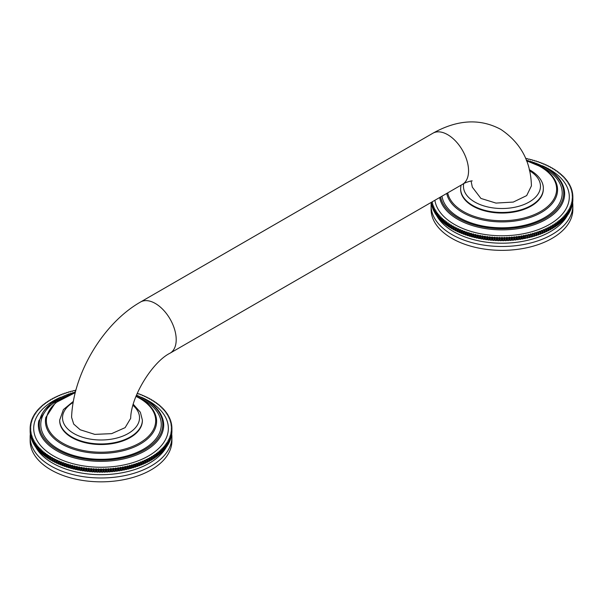 <?xml version="1.0" encoding="UTF-8"?>
<svg xmlns="http://www.w3.org/2000/svg" width="603" height="603" viewBox="0 0 603 603"><rect width="100%" height="100%" fill="white"/><g stroke="black" fill="none" stroke-linecap="round" stroke-linejoin="round"><path stroke-width="0.9" d="M171.908 437.054L171.908 440.914A70.875 40.921 180 0 1 128.153 478.722A70.875 40.921 180 0 1 50.908 469.85A70.875 40.921 0 0 1 30.15 440.914L30.15 437.054A70.875 40.921 0 0 0 50.908 465.991A70.875 40.921 180 0 0 128.153 474.863A70.875 40.921 180 0 0 171.908 437.054A70.875 40.921 180 0 0 171.682 433.791L171.78 430.821A70.875 40.921 0 0 0 171.832 430.21L171.154 429.788L171.885 429.396A70.875 40.921 0 0 0 171.9 428.786L171.9 427.964A70.875 40.921 0 0 0 171.885 427.354L171.154 426.962L171.832 426.54A70.875 40.921 0 0 0 171.78 425.929L171.018 425.552L171.682 425.115A70.875 40.921 0 0 0 171.591 424.504L170.807 424.143L171.44 423.69A70.875 40.921 0 0 0 171.312 423.087L170.513 422.741L171.116 422.273A70.875 40.921 0 0 0 170.951 421.67L170.129 421.339L170.702 420.864A70.875 40.921 0 0 0 170.498 420.268L169.662 419.952L170.204 419.469A70.875 40.921 0 0 0 169.971 418.874L169.111 418.572L169.624 418.083A70.875 40.921 0 0 0 169.353 417.487L168.478 417.208L168.961 416.703A70.875 40.921 0 0 0 168.652 416.123L167.762 415.859L168.214 415.339A70.875 40.921 0 0 0 167.868 414.766L166.963 414.517L167.385 413.997A70.875 40.921 0 0 0 167.008 413.424L166.081 413.198L166.473 412.671A70.875 40.921 0 0 0 166.066 412.105L165.124 411.902L165.486 411.359A70.875 40.921 0 0 0 165.041 410.809L164.091 410.62L164.415 410.07A70.875 40.921 0 0 0 163.941 409.527L162.983 409.354L163.27 408.804A70.875 40.921 0 0 0 162.757 408.269L161.792 408.118L162.049 407.56A70.875 40.921 0 0 0 161.506 407.04L160.534 406.912L160.76 406.347A70.875 40.921 0 0 0 160.179 405.834L159.2 405.721L159.388 405.156A70.875 40.921 0 0 0 158.785 404.658L157.79 404.568L157.948 403.995A70.875 40.921 0 0 0 157.315 403.505L156.32 403.437L156.441 402.864A70.875 40.921 0 0 0 155.778 402.389L154.775 402.337L154.865 401.764A70.875 40.921 0 0 0 154.172 401.296L153.17 401.266L153.222 400.694A70.875 40.921 0 0 0 152.506 400.249L151.504 400.234L151.519 399.653A70.875 40.921 0 0 0 150.773 399.224L149.77 399.239L149.748 398.658A70.875 40.921 0 0 0 148.979 398.244L147.976 398.274L147.923 397.694A70.875 40.921 0 0 0 147.124 397.294L146.13 397.347L146.039 396.766A70.875 40.921 0 0 0 145.217 396.382L144.223 396.457L144.102 395.877A70.875 40.921 0 0 0 143.258 395.515L142.27 395.606L142.112 395.033A70.875 40.921 0 0 0 141.245 394.679L140.265 394.792L140.069 394.226A70.875 40.921 0 0 0 139.187 393.895L138.208 394.023L137.981 393.458A70.875 40.921 0 0 0 137.288 393.216M30.617 435.208L30.467 435.14A70.875 40.921 180 0 1 30.376 434.529L30.376 431.635L31.032 431.205L30.278 430.821A70.875 40.921 0 0 1 30.218 430.21L30.218 433.105A70.875 40.921 180 0 0 30.278 433.715L30.376 433.768A70.875 40.921 0 0 0 30.15 437.054M35.291 446.28A68.516 39.557 0 0 0 35.577 446.831M35.909 447.426A68.516 39.557 0 0 0 52.582 463.096A68.516 39.557 180 0 0 166.149 447.426M166.767 446.28A68.516 39.557 180 0 1 166.473 446.831M171.78 430.821L171.018 431.205L171.682 431.635L171.682 434.529A70.875 40.921 180 0 1 171.591 435.14L171.591 432.245L170.807 432.607L171.44 433.06L171.44 435.954A70.875 40.921 180 0 1 171.312 436.557L171.312 433.663L170.513 434.017L171.116 434.477L171.116 437.371A70.875 40.921 180 0 1 170.951 437.974L170.951 435.08L170.129 435.411L170.702 435.886L170.702 438.78A70.875 40.921 180 0 1 170.498 439.376L170.498 436.482L169.662 436.798L170.204 437.281L170.204 440.175A70.875 40.921 180 0 1 169.971 440.77L169.971 437.876L169.111 438.177L169.624 438.675L169.624 441.562A70.875 40.921 180 0 1 169.353 442.157L169.353 439.263L168.478 439.542L168.961 440.047L168.961 442.941A70.875 40.921 180 0 1 168.652 443.522L168.652 440.635L167.762 440.891L168.214 441.411L168.214 444.305A70.875 40.921 180 0 1 167.868 444.878L167.868 441.984L166.963 442.233L167.385 445.647A70.875 40.921 180 0 1 167.008 446.22L167.008 443.326L166.081 443.552L166.473 446.974A70.875 40.921 180 0 1 166.066 447.539L166.066 444.645L165.124 444.856L165.486 448.285A70.875 40.921 180 0 1 165.041 448.836L165.041 445.949L164.091 446.137L164.415 449.574A70.875 40.921 180 0 1 163.941 450.117L163.941 447.222L162.983 447.396L163.27 450.84A70.875 40.921 180 0 1 162.757 451.376L162.757 448.481L161.792 448.632L162.049 452.084A70.875 40.921 180 0 1 161.506 452.604L161.506 449.71L160.534 449.846L160.76 453.298A70.875 40.921 180 0 1 160.179 453.81L160.179 450.916L159.2 451.029L159.388 454.489A70.875 40.921 180 0 1 158.785 454.986L158.785 452.099L157.79 452.19L157.948 455.649A70.875 40.921 180 0 1 157.315 456.139L157.315 453.245L156.32 453.313L156.441 456.788A70.875 40.921 180 0 1 155.778 457.255L155.778 454.368L154.775 454.413L154.865 457.888A70.875 40.921 180 0 1 154.172 458.348L154.172 455.453L153.17 455.484L153.222 458.951A70.875 40.921 180 0 1 152.506 459.403L152.506 456.509L151.504 456.516L151.519 459.991A70.875 40.921 180 0 1 150.773 460.421L149.77 460.413L149.748 460.986A70.875 40.921 180 0 1 148.979 461.401L147.976 461.37L147.923 461.951A70.875 40.921 180 0 1 147.124 462.35L146.13 462.305L146.039 462.878A70.875 40.921 180 0 1 145.217 463.262L144.223 463.194L144.102 463.767A70.875 40.921 180 0 1 143.258 464.129L142.27 464.039L142.112 464.611A70.875 40.921 180 0 1 141.245 464.966L140.265 464.853L140.069 465.418A70.875 40.921 180 0 1 139.187 465.757L138.208 465.622L137.981 466.187A70.875 40.921 180 0 1 137.077 466.503L136.112 466.353L135.848 466.91A70.875 40.921 180 0 1 134.929 467.204L133.972 467.039L133.678 467.589A70.875 40.921 180 0 1 132.735 467.868L131.786 467.679L131.462 468.23A70.875 40.921 180 0 1 130.504 468.486L129.57 468.275L129.208 468.817A70.875 40.921 180 0 1 128.235 469.059L127.308 468.833L126.924 469.36A70.875 40.921 180 0 1 125.937 469.579L125.025 469.338L124.602 469.858A70.875 40.921 180 0 1 123.6 470.061L122.711 469.797L122.258 470.31A70.875 40.921 180 0 1 121.248 470.491L120.366 470.212L119.884 470.717A70.875 40.921 180 0 1 118.859 470.875L118 470.574L117.487 471.071A70.875 40.921 180 0 1 116.454 471.207L115.618 470.89L115.067 471.38A70.875 40.921 180 0 1 114.035 471.493L113.213 471.162L112.64 471.636A70.875 40.921 180 0 1 111.593 471.734L110.794 471.388L110.191 471.848A70.875 40.921 180 0 1 109.143 471.923L108.359 471.554L107.733 472.006A70.875 40.921 180 0 1 106.678 472.059L105.924 471.682L105.261 472.119A70.875 40.921 180 0 1 104.206 472.149L103.475 471.757L102.796 472.179A70.875 40.921 180 0 1 101.734 472.187L101.025 471.78L100.317 472.187A70.875 40.921 180 0 1 99.261 472.179L98.575 471.757L97.844 472.149A70.875 40.921 180 0 1 96.789 472.119L96.133 471.682L95.38 472.059A70.875 40.921 180 0 1 94.324 472.006L93.691 471.554L92.915 471.923A70.875 40.921 180 0 1 91.867 471.848L91.264 471.388L90.465 471.734A70.875 40.921 180 0 1 89.417 471.636L88.845 471.162L88.023 471.493A70.875 40.921 180 0 1 86.983 471.38L86.44 470.89L85.596 471.207A70.875 40.921 180 0 1 84.571 471.071L84.051 470.574L83.191 470.875A70.875 40.921 180 0 1 82.174 470.717L81.684 470.212L80.81 470.491A70.875 40.921 180 0 1 79.8 470.31L79.347 469.797L78.45 470.061A70.875 40.921 180 0 1 77.455 469.858L77.033 469.338L76.121 469.579A70.875 40.921 180 0 1 75.134 469.36L74.742 468.833L73.822 469.059A70.875 40.921 180 0 1 72.85 468.817L72.488 468.275L71.553 468.486A70.875 40.921 180 0 1 70.596 468.23L70.272 467.679L69.322 467.868A70.875 40.921 180 0 1 68.38 467.589L68.086 467.039L67.129 467.204A70.875 40.921 180 0 1 66.202 466.91L65.946 466.353L64.973 466.503A70.875 40.921 180 0 1 64.069 466.187L63.843 465.622L62.87 465.757A70.875 40.921 180 0 1 61.981 465.418L61.792 464.853L60.805 464.966A70.875 40.921 180 0 1 59.946 464.611L59.787 464.039L58.793 464.129A70.875 40.921 180 0 1 57.948 463.767L57.828 463.194L56.833 463.262A70.875 40.921 180 0 1 56.011 462.878L55.928 462.305L54.926 462.35A70.875 40.921 180 0 1 54.127 461.951L54.082 461.37L53.079 461.401A70.875 40.921 180 0 1 52.303 460.986L52.288 460.413L51.285 460.421A70.875 40.921 180 0 1 50.539 459.991L50.539 457.097A70.875 40.921 0 0 0 51.285 457.526L52.288 457.519L52.288 460.413M152.506 459.403L151.519 459.411M154.172 458.348L153.222 458.37M155.778 457.255L154.865 457.308M157.315 456.139L156.441 456.2M158.785 454.986L157.948 455.069M160.179 453.81L159.388 453.901M161.506 452.604L160.76 452.71M162.757 451.376L162.049 451.481M163.941 450.117L163.27 450.237M165.041 448.836L164.415 448.964M166.066 447.539L165.486 447.667M167.008 446.22L166.473 446.348M167.868 444.878L167.385 445.014M168.652 443.522L168.214 443.657M169.353 442.157L168.961 442.278M171.832 430.21L171.832 433.105A70.875 40.921 180 0 1 171.78 433.715M171.9 427.964L171.192 428.379L171.9 428.786L171.9 431.68A70.875 40.921 180 0 1 171.885 432.291L171.832 432.313M30.218 432.313L30.173 432.291A70.875 40.921 180 0 1 30.15 431.68L30.15 428.786A70.875 40.921 0 0 0 30.173 429.396L30.904 429.788L30.218 430.21M30.941 436.647L30.745 436.557A70.875 40.921 180 0 1 30.617 435.954L30.617 433.06A70.875 40.921 0 0 0 30.745 433.663L31.544 434.017L30.941 434.477A70.875 40.921 0 0 0 31.107 435.08L31.929 435.411L31.356 435.886A70.875 40.921 0 0 0 31.552 436.482L32.396 436.798L31.846 437.281A70.875 40.921 0 0 0 32.087 437.876L32.946 438.177L32.434 438.675A70.875 40.921 0 0 0 32.705 439.263L33.58 439.542L33.097 440.047A70.875 40.921 0 0 0 33.406 440.635L34.296 440.891L33.843 441.411A70.875 40.921 0 0 0 34.183 441.984L35.095 442.233L34.672 442.753A70.875 40.921 0 0 0 35.049 443.326L35.969 443.552L35.577 444.087A70.875 40.921 0 0 0 35.992 444.645L36.926 444.856L36.572 445.391A70.875 40.921 0 0 0 37.017 445.949L37.966 446.137L37.635 446.68A70.875 40.921 0 0 0 38.117 447.222L39.074 447.396L38.78 447.946A70.875 40.921 0 0 0 39.293 448.481L40.265 448.632L40.002 449.19A70.875 40.921 0 0 0 40.544 449.71L41.524 449.846L41.298 450.403A70.875 40.921 0 0 0 41.871 450.916L42.858 451.029L42.67 451.594A70.875 40.921 0 0 0 43.273 452.099L44.26 452.19L44.109 452.755A70.875 40.921 0 0 0 44.743 453.245L45.738 453.313L45.617 453.893A70.875 40.921 0 0 0 46.28 454.368L47.275 454.413L47.192 454.994A70.875 40.921 0 0 0 47.886 455.453L48.888 455.484L48.835 456.056A70.875 40.921 0 0 0 49.552 456.509L50.554 456.516L50.539 457.097M31.356 438.072L31.107 437.974A70.875 40.921 180 0 1 30.941 437.371L30.941 434.477M31.846 439.489L31.552 439.376A70.875 40.921 180 0 1 31.356 438.78L31.356 435.886M32.434 440.891L32.087 440.77A70.875 40.921 180 0 1 31.846 440.175L31.846 437.281M33.097 442.278L32.705 442.157A70.875 40.921 180 0 1 32.434 441.562L32.434 438.675M33.843 443.657L33.406 443.522A70.875 40.921 180 0 1 33.097 442.941L33.097 440.047M34.672 445.014L34.183 444.878A70.875 40.921 180 0 1 33.843 444.305L33.843 441.411M35.577 446.348L35.049 446.22A70.875 40.921 180 0 1 34.672 445.647L34.672 442.753M36.572 447.667L35.992 447.539A70.875 40.921 180 0 1 35.577 446.974L35.577 444.087M37.635 448.964L37.017 448.836A70.875 40.921 180 0 1 36.572 448.285L36.572 445.391M38.78 450.237L38.117 450.117A70.875 40.921 180 0 1 37.635 449.574L37.635 446.68M40.002 451.481L39.293 451.376A70.875 40.921 180 0 1 38.78 450.84L38.78 447.946M41.298 452.71L40.544 452.604A70.875 40.921 180 0 1 40.002 452.084L40.002 449.19M42.67 453.901L41.871 453.81A70.875 40.921 180 0 1 41.298 453.298L41.298 450.403M44.109 455.069L43.273 454.986A70.875 40.921 180 0 1 42.67 454.489L42.67 451.594M45.617 456.2L44.743 456.139A70.875 40.921 180 0 1 44.109 455.649L44.109 452.755M47.192 457.308L46.28 457.255A70.875 40.921 180 0 1 45.617 456.788L45.617 453.893M48.835 458.37L47.886 458.348A70.875 40.921 180 0 1 47.192 457.888L47.192 454.994M50.539 459.411L49.552 459.403A70.875 40.921 180 0 1 48.835 458.951L48.835 456.056M99.261 472.179L99.261 469.285L98.575 468.863L98.575 471.757M98.575 468.863L97.844 469.255A70.875 40.921 0 0 1 96.789 469.224L96.133 468.787L95.38 469.164A70.875 40.921 0 0 1 94.324 469.111L93.691 468.667L92.915 469.028A70.875 40.921 0 0 1 91.867 468.953L91.264 468.493L90.465 468.84A70.875 40.921 0 0 1 89.417 468.742L88.845 468.267L88.023 468.599A70.875 40.921 0 0 1 86.983 468.486L86.44 468.003L85.596 468.312A70.875 40.921 0 0 1 84.571 468.177L84.051 467.679L83.191 467.981A70.875 40.921 0 0 1 82.174 467.822L81.684 467.317L80.81 467.596A70.875 40.921 0 0 1 79.8 467.415L79.347 466.903L78.45 467.167A70.875 40.921 0 0 1 77.455 466.963L77.033 466.443L76.121 466.684A70.875 40.921 0 0 1 75.134 466.466L74.742 465.938L73.822 466.164A70.875 40.921 0 0 1 72.85 465.923L72.488 465.38L71.553 465.591A70.875 40.921 0 0 1 70.596 465.335L70.272 464.785L69.322 464.973A70.875 40.921 0 0 1 68.38 464.694L68.086 464.144L67.129 464.31A70.875 40.921 0 0 1 66.202 464.016L65.946 463.458L64.973 463.609A70.875 40.921 0 0 1 64.069 463.292L63.843 462.727L62.87 462.863A70.875 40.921 0 0 1 61.981 462.531L61.792 461.958L60.805 462.071A70.875 40.921 0 0 1 59.946 461.717L59.787 461.152L58.793 461.242A70.875 40.921 0 0 1 57.948 460.873L57.828 460.3L56.833 460.368A70.875 40.921 0 0 1 56.011 459.983L55.928 459.411L54.926 459.456A70.875 40.921 0 0 1 54.127 459.056L54.082 458.484L53.079 458.514A70.875 40.921 0 0 1 52.303 458.092L52.288 457.519M30.617 433.06L31.243 432.607L30.467 432.245A70.875 40.921 0 0 1 30.376 431.635M30.15 428.786L30.866 428.379L30.15 427.964A70.875 40.921 0 0 1 30.173 427.354L30.904 426.962L30.218 426.54A70.875 40.921 0 0 1 30.278 425.929L31.032 425.552L30.376 425.115A70.875 40.921 0 0 1 30.467 424.504L31.243 424.143L30.617 423.69A70.875 40.921 0 0 1 30.745 423.087L31.544 422.741L30.941 422.273A70.875 40.921 0 0 1 31.107 421.67L31.929 421.339L31.356 420.864A70.875 40.921 0 0 1 31.552 420.268L32.396 419.952L31.846 419.469A70.875 40.921 0 0 1 32.087 418.874L32.946 418.572L32.434 418.083A70.875 40.921 0 0 1 32.705 417.487L33.58 417.208L33.097 416.703A70.875 40.921 0 0 1 33.406 416.123L34.296 415.859L33.843 415.339A70.875 40.921 0 0 1 34.183 414.766L35.095 414.517L34.672 413.997A70.875 40.921 0 0 1 35.049 413.424L35.969 413.198L35.577 412.671A70.875 40.921 0 0 1 35.992 412.105L36.926 411.902L36.572 411.359A70.875 40.921 0 0 1 37.017 410.809L37.966 410.62L37.635 410.07A70.875 40.921 0 0 1 38.117 409.527L39.074 409.354L38.78 408.804A70.875 40.921 0 0 1 39.293 408.269L40.265 408.118L40.002 407.56A70.875 40.921 0 0 1 40.544 407.04L41.524 406.912L41.298 406.347A70.875 40.921 0 0 1 41.871 405.834L42.858 405.721L42.67 405.156A70.875 40.921 0 0 1 43.273 404.658L44.26 404.568L44.109 403.995A70.875 40.921 0 0 1 44.743 403.505L45.738 403.437L45.617 402.864A70.875 40.921 0 0 1 46.28 402.389L47.275 402.337L47.192 401.764A70.875 40.921 0 0 1 47.886 401.296L48.888 401.266L48.835 400.694A70.875 40.921 0 0 1 49.552 400.249L50.554 400.234L50.539 399.653A70.875 40.921 0 0 1 51.285 399.224L52.288 399.239L52.303 398.658A70.875 40.921 0 0 1 53.079 398.244L54.082 398.274L54.127 397.694A70.875 40.921 0 0 1 54.926 397.294L55.928 397.347L56.011 396.766A70.875 40.921 0 0 1 56.833 396.382L57.828 396.457L57.948 395.877A70.875 40.921 0 0 1 58.793 395.515L59.787 395.606L59.946 395.033A70.875 40.921 0 0 1 60.805 394.679L61.792 394.792L61.981 394.226A70.875 40.921 0 0 1 62.87 393.895L63.843 394.023L64.069 393.458A70.875 40.921 0 0 1 64.973 393.141L65.946 393.292L66.202 392.734A70.875 40.921 0 0 1 67.129 392.44L68.086 392.606L68.38 392.056A70.875 40.921 0 0 1 69.322 391.777L70.272 391.965L70.596 391.422A70.875 40.921 0 0 1 71.553 391.159L72.488 391.37L72.85 390.827A70.875 40.921 0 0 1 73.822 390.593L74.742 390.819L75.134 390.284A70.875 40.921 0 0 1 75.918 390.111M151.519 399.653L151.504 400.234M171.591 432.245A70.875 40.921 0 0 0 171.682 431.635M171.312 433.663A70.875 40.921 0 0 0 171.44 433.06M170.951 435.08A70.875 40.921 0 0 0 171.116 434.477M170.498 436.482A70.875 40.921 0 0 0 170.702 435.886M169.971 437.876A70.875 40.921 0 0 0 170.204 437.281M169.353 439.263A70.875 40.921 0 0 0 169.624 438.675M168.652 440.635A70.875 40.921 0 0 0 168.961 440.047M167.868 441.984A70.875 40.921 0 0 0 168.214 441.411M167.008 443.326A70.875 40.921 0 0 0 167.385 442.753M166.066 444.645A70.875 40.921 0 0 0 166.473 444.087M165.041 445.949A70.875 40.921 0 0 0 165.486 445.391M163.941 447.222A70.875 40.921 0 0 0 164.415 446.68M162.757 448.481A70.875 40.921 0 0 0 163.27 447.946M161.506 449.71A70.875 40.921 0 0 0 162.049 449.19M160.179 450.916A70.875 40.921 0 0 0 160.76 450.403M158.785 452.099A70.875 40.921 0 0 0 159.388 451.594M157.315 453.245A70.875 40.921 0 0 0 157.948 452.755M155.778 454.368A70.875 40.921 0 0 0 156.441 453.893M154.172 455.453A70.875 40.921 0 0 0 154.865 454.994M152.506 456.509A70.875 40.921 0 0 0 153.222 456.056M150.773 460.421L150.773 457.526A70.875 40.921 0 0 0 151.519 457.097M150.773 457.526L149.77 457.519L149.748 458.092A70.875 40.921 0 0 1 148.979 458.514L147.976 458.484L147.923 459.056A70.875 40.921 0 0 1 147.124 459.456L146.13 459.411L146.039 459.983A70.875 40.921 0 0 1 145.217 460.368L144.223 460.3L144.102 460.873A70.875 40.921 0 0 1 143.258 461.242L142.27 461.152L142.112 461.717A70.875 40.921 0 0 1 141.245 462.071L140.265 461.958L140.069 462.531A70.875 40.921 0 0 1 139.187 462.863L138.208 462.727L137.981 463.292A70.875 40.921 0 0 1 137.077 463.609L136.112 463.458L135.848 464.016A70.875 40.921 0 0 1 134.929 464.31L133.972 464.144L133.678 464.694A70.875 40.921 0 0 1 132.735 464.973L131.786 464.785L131.462 465.335A70.875 40.921 0 0 1 130.504 465.591L129.57 465.38L129.208 465.923A70.875 40.921 0 0 1 128.235 466.164L127.308 465.938L126.924 466.466A70.875 40.921 0 0 1 125.937 466.684L125.025 466.443L124.602 466.963A70.875 40.921 0 0 1 123.6 467.167L122.711 466.903L122.258 467.415A70.875 40.921 0 0 1 121.248 467.596L120.366 467.317L119.884 467.822A70.875 40.921 0 0 1 118.859 467.981L118 467.679L117.487 468.177A70.875 40.921 0 0 1 116.454 468.312L115.618 468.003L115.067 468.486A70.875 40.921 0 0 1 114.035 468.599L113.213 468.267L112.64 468.742A70.875 40.921 0 0 1 111.593 468.84L110.794 468.493L110.191 468.953A70.875 40.921 0 0 1 109.143 469.028L108.359 468.667L107.733 469.111A70.875 40.921 0 0 1 106.678 469.164L105.924 468.787L105.261 469.224A70.875 40.921 0 0 1 104.206 469.255L103.475 468.863L102.796 469.285A70.875 40.921 0 0 1 101.734 469.292L101.025 468.885L100.317 469.292A70.875 40.921 0 0 1 99.261 469.285M97.844 472.149L97.844 469.255M96.789 472.119L96.789 469.224M96.133 468.787L96.133 471.682M95.38 472.059L95.38 469.164M94.324 472.006L94.324 469.111M93.691 468.667L93.691 471.554M92.915 471.923L92.915 469.028M91.867 471.848L91.867 468.953M91.264 468.493L91.264 471.388M90.465 471.734L90.465 468.84M89.417 471.636L89.417 468.742M88.845 468.267L88.845 471.162M88.023 471.493L88.023 468.599M86.983 471.38L86.983 468.486M86.44 468.003L86.44 470.89M85.596 471.207L85.596 468.312M84.571 471.071L84.571 468.177M84.051 467.679L84.051 470.574M83.191 470.875L83.191 467.981M82.174 470.717L82.174 467.822M81.684 467.317L81.684 470.212M80.81 470.491L80.81 467.596M79.8 470.31L79.8 467.415M79.347 466.903L79.347 469.797M78.45 470.061L78.45 467.167M77.455 469.858L77.455 466.963M77.033 466.443L77.033 469.338M76.121 469.579L76.121 466.684M75.134 469.36L75.134 466.466M74.742 465.938L74.742 468.833M73.822 469.059L73.822 466.164M72.85 468.817L72.85 465.923M72.488 465.38L72.488 468.275M71.553 468.486L71.553 465.591M70.596 468.23L70.596 465.335M70.272 464.785L70.272 467.679M69.322 467.868L69.322 464.973M68.38 467.589L68.38 464.694M68.086 464.144L68.086 467.039M67.129 467.204L67.129 464.31M66.202 466.91L66.202 464.016M65.946 463.458L65.946 466.353M64.973 466.503L64.973 463.609M64.069 466.187L64.069 463.292M63.843 462.727L63.843 465.622M62.87 465.757L62.87 462.863M61.981 465.418L61.981 462.531M61.792 461.958L61.792 464.853M60.805 464.966L60.805 462.071M59.946 464.611L59.946 461.717M59.787 461.152L59.787 464.039M58.793 464.129L58.793 461.242M57.948 463.767L57.948 460.873M57.828 460.3L57.828 463.194M56.833 463.262L56.833 460.368M56.011 462.878L56.011 459.983M55.928 459.411L55.928 462.305M54.926 462.35L54.926 459.456M54.127 461.951L54.127 459.056M54.082 458.484L54.082 461.37M53.079 461.401L53.079 458.514M52.303 460.986L52.303 458.092M51.285 460.421L51.285 457.526M49.552 459.403L49.552 456.509M47.886 458.348L47.886 455.453M46.28 457.255L46.28 454.368M44.743 456.139L44.743 453.245M43.273 454.986L43.273 452.099M41.871 453.81L41.871 450.916M40.544 452.604L40.544 449.71M39.293 451.376L39.293 448.481M38.117 450.117L38.117 447.222M37.017 448.836L37.017 445.949M35.992 447.539L35.992 444.645M35.049 446.22L35.049 443.326M34.183 444.878L34.183 441.984M33.406 443.522L33.406 440.635M32.705 442.157L32.705 439.263M32.087 440.77L32.087 437.876M31.552 439.376L31.552 436.482M31.107 437.974L31.107 435.08M30.745 436.557L30.745 433.663M30.467 435.14L30.467 432.245M30.278 433.715L30.278 430.821M30.173 432.291L30.173 429.396M30.15 430.859L30.15 427.964M30.218 427.331L30.218 426.54M30.376 425.876L30.376 425.115M30.617 424.437L30.617 423.69M30.941 422.997L30.941 422.273M31.356 421.572L31.356 420.864M31.846 420.155L31.846 419.469M32.434 418.753L32.434 418.083M33.097 417.366L33.097 416.703M33.843 415.995L33.843 415.339M34.672 414.638L34.672 413.997M35.577 413.296L35.577 412.671M36.572 411.977L36.572 411.359M37.635 410.681L37.635 410.07M38.78 409.407L38.78 408.804M40.002 408.163L40.002 407.56M41.298 406.942L41.298 406.347M42.67 405.744L42.67 405.156M44.109 404.583L44.109 403.995M45.617 403.445L45.617 402.864M47.192 402.344L47.192 401.764M48.835 401.274L48.835 400.694M50.539 400.234L50.539 399.653M153.222 401.274L153.222 400.694M154.865 402.344L154.865 401.764M156.441 403.445L156.441 402.864M157.948 404.583L157.948 403.995M159.388 405.744L159.388 405.156M160.76 406.942L160.76 406.347M162.049 408.163L162.049 407.56M163.27 409.407L163.27 408.804M164.415 410.681L164.415 410.07M165.486 411.977L165.486 411.359M166.473 413.296L166.473 412.671M167.385 414.638L167.385 413.997M168.214 415.995L168.214 415.339M168.961 417.366L168.961 416.703M169.624 418.753L169.624 418.083M170.204 420.155L170.204 419.469M170.702 421.572L170.702 420.864M171.116 422.997L171.116 422.273M171.44 424.437L171.44 423.69M171.682 425.876L171.682 425.115M171.832 427.331L171.832 426.54M171.885 432.291L171.885 429.396M149.77 457.519L149.77 460.413M149.748 460.986L149.748 458.092M148.979 461.401L148.979 458.514M147.976 458.484L147.976 461.37M147.923 461.951L147.923 459.056M147.124 462.35L147.124 459.456M146.13 459.411L146.13 462.305M146.039 462.878L146.039 459.983M145.217 463.262L145.217 460.368M144.223 460.3L144.223 463.194M144.102 463.767L144.102 460.873M143.258 464.129L143.258 461.242M142.27 461.152L142.27 464.039M142.112 464.611L142.112 461.717M141.245 464.966L141.245 462.071M140.265 461.958L140.265 464.853M140.069 465.418L140.069 462.531M139.187 465.757L139.187 462.863M138.208 462.727L138.208 465.622M137.981 466.187L137.981 463.292M137.077 466.503L137.077 463.609M136.112 463.458L136.112 466.353M135.848 466.91L135.848 464.016M134.929 467.204L134.929 464.31M133.972 464.144L133.972 467.039M133.678 467.589L133.678 464.694M132.735 467.868L132.735 464.973M131.786 464.785L131.786 467.679M131.462 468.23L131.462 465.335M130.504 468.486L130.504 465.591M129.57 465.38L129.57 468.275M129.208 468.817L129.208 465.923M128.235 469.059L128.235 466.164M127.308 465.938L127.308 468.833M126.924 469.36L126.924 466.466M125.937 469.579L125.937 466.684M125.025 466.443L125.025 469.338M124.602 469.858L124.602 466.963M123.6 470.061L123.6 467.167M122.711 466.903L122.711 469.797M122.258 470.31L122.258 467.415M121.248 470.491L121.248 467.596M120.366 467.317L120.366 470.212M119.884 470.717L119.884 467.822M118.859 470.875L118.859 467.981M118 467.679L118 470.574M117.487 471.071L117.487 468.177M116.454 471.207L116.454 468.312M115.618 468.003L115.618 470.89M115.067 471.38L115.067 468.486M114.035 471.493L114.035 468.599M113.213 468.267L113.213 471.162M112.64 471.636L112.64 468.742M111.593 471.734L111.593 468.84M110.794 468.493L110.794 471.388M110.191 471.848L110.191 468.953M109.143 471.923L109.143 469.028M108.359 468.667L108.359 471.554M107.733 472.006L107.733 469.111M106.678 472.059L106.678 469.164M105.924 468.787L105.924 471.682M105.261 472.119L105.261 469.224M104.206 472.149L104.206 469.255M103.475 468.863L103.475 471.757M102.796 472.179L102.796 469.285M101.734 472.187L101.734 469.292M101.025 468.885L101.025 471.78M100.317 472.187L100.317 469.292M71.795 437.537A41.343 23.871 180 0 1 59.682 420.66L59.682 420.08A41.343 23.871 0 0 0 71.795 436.956A41.343 23.871 0 0 0 116.846 442.135A41.343 23.871 0 0 0 142.376 420.08L142.376 420.66A41.343 23.871 180 0 1 116.846 442.715A41.343 23.871 180 0 1 71.795 437.537M80.222 429.781L94.799 434.379L111.63 433.647L125.123 427.648L130.678 418.339C130.941 396.661 152.484 361.845 170.091 353.162A29.532 17.05 -120 0 0 174.614 329.494A29.532 17.05 -120 0 0 155.325 303.467A29.532 17.05 -120 0 0 140.559 302.005C103.105 323.283 73.099 373.747 71.584 417.321L73.702 424.082L80.222 429.781M471.056 180.998L472.33 187.164L480.923 198.432L495.952 203.083L513.266 202.08L526.675 195.598L531.416 185.897C530.859 161.551 520.668 142.723 500.837 129.411C480.063 118.263 457.421 119.53 432.909 133.218L140.559 302.005M543.318 188.596L543.318 189.176A41.343 23.871 180 0 1 517.796 211.231A41.343 23.871 180 0 1 472.737 206.053A41.343 23.871 180 0 1 460.624 189.176L460.624 188.596A41.343 23.871 0 0 0 472.737 205.48A41.343 23.871 0 0 0 517.796 210.651A41.343 23.871 0 0 0 543.318 188.596C543.589 184.217 541.14 176.777 530.617 170.423L529.23 169.654M572.827 197.912A70.875 40.921 0 0 0 572.85 197.302L572.85 196.48L572.134 196.895L572.85 197.302L572.85 200.196A70.875 40.921 180 0 1 572.827 200.807L572.827 197.912L572.096 198.304L572.782 198.726L572.782 201.621A70.875 40.921 180 0 1 572.722 202.231L572.722 199.337L571.968 199.721L572.624 200.158L572.624 203.045A70.875 40.921 180 0 1 572.533 203.656L572.533 200.761L571.757 201.123L572.383 201.575L572.383 204.47A70.875 40.921 180 0 1 572.255 205.073L572.255 202.178L571.456 202.533L572.059 202.992L572.059 205.887A70.875 40.921 180 0 1 571.893 206.49L571.893 203.595L571.071 203.927L571.644 204.402L571.644 207.296A70.875 40.921 180 0 1 571.448 207.892L571.448 204.997L570.604 205.314L571.154 205.804L571.154 208.691A70.875 40.921 180 0 1 570.913 209.286L570.913 206.392L570.054 206.693L570.566 207.191L570.566 210.085A70.875 40.921 180 0 1 570.295 210.673L570.295 207.779L569.42 208.058L569.903 208.563L569.903 211.457A70.875 40.921 180 0 1 569.594 212.045L569.594 209.151L568.704 209.414L569.157 209.927L569.157 212.821A70.875 40.921 180 0 1 568.817 213.394L568.817 210.5L567.905 210.749L568.327 214.163A70.875 40.921 180 0 1 567.951 214.736L567.951 211.841L567.031 212.068L567.423 215.497A70.875 40.921 180 0 1 567.008 216.055L567.008 213.161L566.074 213.372L566.428 216.801A70.875 40.921 180 0 1 565.983 217.359L565.983 214.464L565.034 214.653L565.365 218.09A70.875 40.921 180 0 1 564.883 218.633L564.883 215.738L563.926 215.912L564.22 219.356A70.875 40.921 180 0 1 563.707 219.891L563.707 216.997L562.735 217.148L562.998 220.6A70.875 40.921 180 0 1 562.456 221.12L562.456 218.226L561.476 218.361L561.702 221.814A70.875 40.921 180 0 1 561.129 222.326L561.129 219.432L560.142 219.545L560.33 223.004A70.875 40.921 180 0 1 559.727 223.509L559.727 220.615L558.74 220.706L558.891 224.165A70.875 40.921 180 0 1 558.257 224.655L558.257 221.761L557.262 221.836L557.383 225.303A70.875 40.921 180 0 1 556.72 225.778L556.72 222.884L555.725 222.929L555.808 226.404A70.875 40.921 180 0 1 555.114 226.864L555.114 223.969L554.112 223.999L554.165 227.467A70.875 40.921 180 0 1 553.448 227.919L553.448 225.025L552.446 225.032L552.461 228.507A70.875 40.921 180 0 1 551.715 228.936L551.715 226.042L550.712 226.035L550.697 229.502A70.875 40.921 180 0 1 549.921 229.924L549.921 227.03L548.918 226.999L548.873 230.467A70.875 40.921 180 0 1 548.074 230.866L548.074 227.972L547.072 227.926L546.989 231.394A70.875 40.921 180 0 1 546.167 231.778L546.167 228.884L545.172 228.816L545.052 232.283A70.875 40.921 180 0 1 544.207 232.652L544.207 229.758L543.213 229.668L543.054 233.127A70.875 40.921 180 0 1 542.195 233.482L542.195 230.587L541.208 230.474L541.019 233.941A70.875 40.921 180 0 1 540.13 234.273L540.13 231.379L539.157 231.243L538.931 234.703A70.875 40.921 180 0 1 538.027 235.019L538.027 232.125L537.054 231.974L536.798 235.426A70.875 40.921 180 0 1 535.871 235.72L535.871 232.826L534.914 232.66L534.62 236.105A70.875 40.921 180 0 1 533.678 236.384L533.678 233.489L532.728 233.301L532.404 236.745A70.875 40.921 180 0 1 531.447 237.002L531.447 234.107L530.512 233.896L530.15 237.333A70.875 40.921 180 0 1 529.178 237.574L529.178 234.68L528.258 234.454L527.866 237.876A70.875 40.921 180 0 1 526.879 238.095L526.879 235.2L525.967 234.959L525.545 238.373A70.875 40.921 180 0 1 524.55 238.577L524.55 235.683L523.653 235.419L523.653 238.313L523.2 238.826A70.875 40.921 180 0 1 522.19 239.007L522.19 236.112L521.316 235.833L521.316 238.728L520.826 239.233A70.875 40.921 180 0 1 519.809 239.391L519.809 236.497L518.949 236.195L518.949 239.09L518.429 239.587A70.875 40.921 180 0 1 517.404 239.723L517.404 236.828L516.56 236.519L516.56 239.414L516.017 239.896A70.875 40.921 180 0 1 514.977 240.009L514.977 237.122L514.155 236.783L514.155 239.677L513.583 240.152A70.875 40.921 180 0 1 512.535 240.25L512.535 237.356L511.736 237.009L511.736 239.904L511.133 240.363A70.875 40.921 180 0 1 510.085 240.439L510.085 237.544L509.309 237.183L509.309 240.077L508.676 240.522A70.875 40.921 180 0 1 507.62 240.574L507.62 237.68L506.867 237.303L506.867 240.198L506.211 240.635A70.875 40.921 180 0 1 505.156 240.665L505.156 237.77L504.425 237.378L504.425 240.273L503.739 240.695A70.875 40.921 180 0 1 502.683 240.703L502.683 237.808L501.975 237.401L501.975 240.296L501.266 240.703A70.875 40.921 180 0 1 500.204 240.695L500.204 237.801L499.525 237.378L498.794 237.77A70.875 40.921 0 0 1 497.739 237.74L497.076 237.303L496.322 237.68A70.875 40.921 0 0 1 495.267 237.627L494.641 237.183L493.857 237.544A70.875 40.921 0 0 1 492.809 237.469L492.206 237.009L491.407 237.356A70.875 40.921 0 0 1 490.36 237.258L489.787 236.783L488.965 237.122A70.875 40.921 0 0 1 487.933 237.002L487.382 236.519L486.546 236.828A70.875 40.921 0 0 1 485.513 236.693L485 236.195L484.141 236.497A70.875 40.921 0 0 1 483.116 236.338L482.634 235.833L481.752 236.112A70.875 40.921 0 0 1 480.742 235.931L480.29 235.419L479.4 235.683A70.875 40.921 0 0 1 478.398 235.487L477.975 234.959L477.063 235.2A70.875 40.921 0 0 1 476.076 234.982L475.692 234.454L474.765 234.68A70.875 40.921 0 0 1 473.792 234.439L473.43 233.896L472.496 234.107A70.875 40.921 0 0 1 471.538 233.851L471.214 233.301L470.265 233.489A70.875 40.921 0 0 1 469.322 233.21L469.028 232.66L468.071 232.826A70.875 40.921 0 0 1 467.152 232.532L466.888 231.974L465.923 232.125A70.875 40.921 0 0 1 465.019 231.808L464.792 231.243L463.813 231.379A70.875 40.921 0 0 1 462.931 231.047L462.735 230.474L461.755 230.587A70.875 40.921 0 0 1 460.888 230.24L460.73 229.668L459.742 229.758A70.875 40.921 0 0 1 458.898 229.389L458.777 228.816L457.783 228.884A70.875 40.921 0 0 1 456.961 228.499L456.87 227.926L455.876 227.972A70.875 40.921 0 0 1 455.077 227.572L455.024 226.999L454.021 227.03A70.875 40.921 0 0 1 453.252 226.615L453.23 226.035L452.227 226.042A70.875 40.921 0 0 1 451.481 225.612L451.496 225.032L450.494 225.025A70.875 40.921 0 0 1 449.778 224.58L449.83 223.999L448.828 223.969A70.875 40.921 0 0 1 448.135 223.509L448.225 222.929L447.222 222.884A70.875 40.921 0 0 1 446.559 222.409L446.68 221.836L445.685 221.761A70.875 40.921 0 0 1 445.052 221.278L445.21 220.706L444.215 220.615A70.875 40.921 0 0 1 443.612 220.11L443.8 219.545L442.821 219.432A70.875 40.921 0 0 1 442.24 218.927L442.466 218.361L441.494 218.226A70.875 40.921 0 0 1 440.951 217.706L441.208 217.148L440.243 216.997A70.875 40.921 0 0 1 439.73 216.462L440.017 215.912L439.059 215.738A70.875 40.921 0 0 1 438.585 215.196L438.909 214.653L437.959 214.464A70.875 40.921 0 0 1 437.514 213.907L437.876 213.372L436.934 213.161A70.875 40.921 0 0 1 436.527 212.603L436.919 212.068L435.992 211.841A70.875 40.921 0 0 1 435.615 211.269L436.037 210.749L435.132 210.5A70.875 40.921 0 0 1 434.786 209.927L435.238 209.414L434.348 209.151A70.875 40.921 0 0 1 434.039 208.563L434.522 208.058L433.647 207.779A70.875 40.921 0 0 1 433.376 207.191L433.889 206.693L433.029 206.392A70.875 40.921 0 0 1 432.796 205.804L433.338 205.314L432.502 204.997A70.875 40.921 0 0 1 432.298 204.402L432.871 203.927L432.05 203.595A70.875 40.921 0 0 1 431.884 202.992L432.487 202.533L431.688 202.178A70.875 40.921 0 0 1 431.68 202.133M525.628 158.408L526.879 158.581A70.875 40.921 0 0 1 527.866 158.8L528.258 159.335L529.178 159.109A70.875 40.921 0 0 1 530.15 159.343L530.512 159.885L531.447 159.674A70.875 40.921 0 0 1 532.404 159.938L532.728 160.481L533.678 160.292A70.875 40.921 0 0 1 534.62 160.571L534.914 161.122L535.871 160.956A70.875 40.921 0 0 1 536.798 161.25L537.054 161.808L538.027 161.657A70.875 40.921 0 0 1 538.931 161.973L539.157 162.539L540.13 162.411A70.875 40.921 0 0 1 541.019 162.742L541.208 163.307L542.195 163.194A70.875 40.921 0 0 1 543.054 163.549L543.213 164.122L544.207 164.031A70.875 40.921 0 0 1 545.052 164.393L545.172 164.973L546.167 164.898A70.875 40.921 0 0 1 546.989 165.282L547.072 165.863L548.074 165.81A70.875 40.921 0 0 1 548.873 166.209L548.918 166.79L549.921 166.76A70.875 40.921 0 0 1 550.697 167.174L550.712 167.755L551.715 167.74A70.875 40.921 0 0 1 552.461 168.177L552.446 168.75L553.448 168.765A70.875 40.921 0 0 1 554.165 169.209L554.112 169.79L555.114 169.82A70.875 40.921 0 0 1 555.808 170.28L555.725 170.853L556.72 170.905A70.875 40.921 0 0 1 557.383 171.38L557.262 171.953L558.257 172.021A70.875 40.921 0 0 1 558.891 172.511L558.74 173.084L559.727 173.174A70.875 40.921 0 0 1 560.33 173.672L560.142 174.237L561.129 174.35A70.875 40.921 0 0 1 561.702 174.862L561.476 175.428L562.456 175.556A70.875 40.921 0 0 1 562.998 176.076L562.735 176.641L563.707 176.785A70.875 40.921 0 0 1 564.22 177.32L563.926 177.877L564.883 178.043A70.875 40.921 0 0 1 565.365 178.586L565.034 179.136L565.983 179.325A70.875 40.921 0 0 1 566.428 179.875L566.074 180.418L567.008 180.621A70.875 40.921 0 0 1 567.423 181.186L567.031 181.714L567.951 181.94A70.875 40.921 0 0 1 568.327 182.513L567.905 183.041L568.817 183.282A70.875 40.921 0 0 1 569.157 183.862L568.704 184.375L569.594 184.639A70.875 40.921 0 0 1 569.903 185.219L569.42 185.724L570.295 186.01A70.875 40.921 0 0 1 570.566 186.598L570.054 187.096L570.913 187.39A70.875 40.921 0 0 1 571.154 187.985L570.604 188.468L571.448 188.784A70.875 40.921 0 0 1 571.644 189.387L571.071 189.855L571.893 190.194A70.875 40.921 0 0 1 572.059 190.789L571.456 191.257L572.255 191.603A70.875 40.921 0 0 1 572.383 192.206L571.757 192.659L572.533 193.02A70.875 40.921 0 0 1 572.624 193.631L571.968 194.068L572.722 194.445A70.875 40.921 0 0 1 572.782 195.055L572.096 195.478L572.827 195.877A70.875 40.921 0 0 1 572.85 196.48M572.722 199.337A70.875 40.921 0 0 0 572.782 198.726M572.533 200.761A70.875 40.921 0 0 0 572.624 200.158M572.255 202.178A70.875 40.921 0 0 0 572.383 201.575M571.893 203.595A70.875 40.921 0 0 0 572.059 202.992M571.448 204.997A70.875 40.921 0 0 0 571.644 204.402M570.913 206.392A70.875 40.921 0 0 0 571.154 205.804M570.295 207.779A70.875 40.921 0 0 0 570.566 207.191M569.594 209.151A70.875 40.921 0 0 0 569.903 208.563M568.817 210.5A70.875 40.921 0 0 0 569.157 209.927M567.951 211.841A70.875 40.921 0 0 0 568.327 211.269M567.008 213.161A70.875 40.921 0 0 0 567.423 212.603M565.983 214.464A70.875 40.921 0 0 0 566.428 213.907M564.883 215.738A70.875 40.921 0 0 0 565.365 215.196M563.707 216.997A70.875 40.921 0 0 0 564.22 216.462M562.456 218.226A70.875 40.921 0 0 0 562.998 217.706M561.129 219.432A70.875 40.921 0 0 0 561.702 218.927M559.727 220.615A70.875 40.921 0 0 0 560.33 220.11M558.257 221.761A70.875 40.921 0 0 0 558.891 221.278M556.72 222.884A70.875 40.921 0 0 0 557.383 222.409M555.114 223.969A70.875 40.921 0 0 0 555.808 223.509M553.448 225.025A70.875 40.921 0 0 0 554.165 224.58M551.715 226.042A70.875 40.921 0 0 0 552.461 225.612M550.712 226.035L550.697 226.615A70.875 40.921 0 0 1 549.921 227.03M548.918 226.999L548.873 227.572A70.875 40.921 0 0 1 548.074 227.972M547.072 227.926L546.989 228.499A70.875 40.921 0 0 1 546.167 228.884M545.172 228.816L545.052 229.389A70.875 40.921 0 0 1 544.207 229.758M543.213 229.668L543.054 230.24A70.875 40.921 0 0 1 542.195 230.587M541.208 230.474L541.019 231.047A70.875 40.921 0 0 1 540.13 231.379M539.157 231.243L538.931 231.808A70.875 40.921 0 0 1 538.027 232.125M537.054 231.974L536.798 232.532A70.875 40.921 0 0 1 535.871 232.826M534.914 232.66L534.62 233.21A70.875 40.921 0 0 1 533.678 233.489M532.728 233.301L532.404 233.851A70.875 40.921 0 0 1 531.447 234.107M530.512 233.896L530.15 234.439A70.875 40.921 0 0 1 529.178 234.68M528.258 234.454L527.866 234.982A70.875 40.921 0 0 1 526.879 235.2M525.967 234.959L525.545 235.487A70.875 40.921 0 0 1 524.55 235.683M523.653 235.419L523.2 235.931A70.875 40.921 0 0 1 522.19 236.112M521.316 235.833L520.826 236.338A70.875 40.921 0 0 1 519.809 236.497M518.949 236.195L518.429 236.693A70.875 40.921 0 0 1 517.404 236.828M516.56 236.519L516.017 237.002A70.875 40.921 0 0 1 514.977 237.122M514.155 236.783L513.583 237.258A70.875 40.921 0 0 1 512.535 237.356M511.736 237.009L511.133 237.469A70.875 40.921 0 0 1 510.085 237.544M509.309 237.183L508.676 237.627A70.875 40.921 0 0 1 507.62 237.68M506.867 237.303L506.211 237.74A70.875 40.921 0 0 1 505.156 237.77M504.425 237.378L503.739 237.801A70.875 40.921 0 0 1 502.683 237.808M501.975 237.401L501.266 237.808A70.875 40.921 0 0 1 500.204 237.801M500.204 240.695L499.525 240.273L498.794 240.665A70.875 40.921 180 0 1 497.739 240.635L497.739 237.74M499.525 237.378L499.525 240.273M501.266 240.703L501.266 237.808M502.683 240.703L501.975 240.296M503.739 240.695L503.739 237.801M505.156 240.665L504.425 240.273M506.211 240.635L506.211 237.74M507.62 240.574L506.867 240.198M508.676 240.522L508.676 237.627M510.085 240.439L509.309 240.077M511.133 240.363L511.133 237.469M512.535 240.25L511.736 239.904M513.583 240.152L513.583 237.258M514.977 240.009L514.155 239.677M516.017 239.896L516.017 237.002M517.404 239.723L516.56 239.414M518.429 239.587L518.429 236.693M519.809 239.391L518.949 239.09M520.826 239.233L520.826 236.338M522.19 239.007L521.316 238.728M523.2 238.826L523.2 235.931M524.55 238.577L523.653 238.313M525.545 238.373L525.545 235.487M526.879 238.095L525.967 237.853M527.866 237.876L527.866 234.982M529.178 237.574L528.258 237.348M530.15 237.333L530.15 234.439M531.447 237.002L530.512 236.791M532.404 236.745L532.404 233.851M533.678 236.384L532.728 236.195M534.62 236.105L534.62 233.21M535.871 235.72L534.914 235.554M536.798 235.426L536.798 232.532M538.027 235.019L537.054 234.869M538.931 234.703L538.931 231.808M540.13 234.273L539.157 234.137M541.019 233.941L541.019 231.047M542.195 233.482L541.208 233.369M543.054 233.127L543.054 230.24M544.207 232.652L543.213 232.562M545.052 232.283L545.052 229.389M546.167 231.778L545.172 231.71M546.989 231.394L546.989 228.499M548.074 230.866L547.072 230.821M548.873 230.467L548.873 227.572M549.921 229.924L548.918 229.894M550.697 229.502L550.697 226.615M551.715 228.936L550.712 228.929M553.448 227.919L552.461 227.926M555.114 226.864L554.165 226.894M556.72 225.778L555.808 225.824M558.257 224.655L557.383 224.715M559.727 223.509L558.891 223.585M561.129 222.326L560.33 222.417M562.456 221.12L561.702 221.226M563.707 219.891L562.998 219.997M564.883 218.633L564.22 218.753M565.983 217.359L565.365 217.479M567.008 216.055L566.428 216.183M567.951 214.736L567.423 214.864M568.817 213.394L568.327 213.53M569.594 212.045L569.157 212.173M570.295 210.673L569.903 210.794M572.782 195.847L572.782 195.055M572.624 194.4L572.624 193.631M572.383 192.952L572.383 192.206M572.059 191.52L572.059 190.789M571.644 190.088L571.644 189.387M571.154 188.671L571.154 187.985M570.566 187.269L570.566 186.598M569.903 185.882L569.903 185.219M569.157 184.51L569.157 183.862M568.327 183.154L568.327 182.513M567.423 181.812L567.423 181.186M566.428 180.493L566.428 179.875M565.365 179.197L565.365 178.586M564.22 177.923L564.22 177.32M562.998 176.679L562.998 176.076M561.702 175.458L561.702 174.862M560.33 174.259L560.33 173.672M558.891 173.099L558.891 172.511M557.383 171.961L557.383 171.38M555.808 170.86L555.808 170.28M554.165 169.79L554.165 169.209M552.461 168.75L552.461 168.177M431.56 203.724L431.409 203.656A70.875 40.921 180 0 1 431.318 203.045L431.318 202.337A70.875 40.921 0 0 0 431.092 205.57A70.875 40.921 0 0 0 451.851 234.507A70.875 40.921 180 0 0 529.095 243.378A70.875 40.921 180 0 0 572.85 205.57A70.875 40.921 180 0 0 572.624 202.314M431.409 203.656L431.409 202.284M431.884 205.163L431.688 205.073A70.875 40.921 180 0 1 431.56 204.47L431.56 202.201M431.688 205.073L431.688 202.178M432.298 206.588L432.05 206.49A70.875 40.921 180 0 1 431.884 205.887L431.884 202.992M432.05 206.49L432.05 203.595M432.796 208.005L432.502 207.892A70.875 40.921 180 0 1 432.298 207.296L432.298 204.402M432.502 207.892L432.502 204.997M433.376 209.407L433.029 209.286A70.875 40.921 180 0 1 432.796 208.691L432.796 205.804M433.029 209.286L433.029 206.392M434.039 210.794L433.647 210.673A70.875 40.921 180 0 1 433.376 210.085L433.376 207.191M433.647 210.673L433.647 207.779M434.786 212.173L434.348 212.045A70.875 40.921 180 0 1 434.039 211.457L434.039 208.563M434.348 212.045L434.348 209.151M435.615 213.53L435.132 213.394A70.875 40.921 180 0 1 434.786 212.821L434.786 209.927M435.132 213.394L435.132 210.5M436.527 214.864L435.992 214.736A70.875 40.921 180 0 1 435.615 214.163L435.615 211.269M435.992 214.736L435.992 211.841M437.514 216.183L436.934 216.055A70.875 40.921 180 0 1 436.527 215.497L436.527 212.603M436.934 216.055L436.934 213.161M438.585 217.479L437.959 217.359A70.875 40.921 180 0 1 437.514 216.801L437.514 213.907M437.959 217.359L437.959 214.464M439.73 218.753L439.059 218.633A70.875 40.921 180 0 1 438.585 218.09L438.585 215.196M439.059 218.633L439.059 215.738M440.951 219.997L440.243 219.891A70.875 40.921 180 0 1 439.73 219.356L439.73 216.462M440.243 219.891L440.243 216.997M442.24 221.226L441.494 221.12A70.875 40.921 180 0 1 440.951 220.6L440.951 217.706M441.494 221.12L441.494 218.226M443.612 222.417L442.821 222.326A70.875 40.921 180 0 1 442.24 221.814L442.24 218.927M442.821 222.326L442.821 219.432M445.052 223.585L444.215 223.509A70.875 40.921 180 0 1 443.612 223.004L443.612 220.11M444.215 223.509L444.215 220.615M446.559 224.715L445.685 224.655A70.875 40.921 180 0 1 445.052 224.165L445.052 221.278M445.685 224.655L445.685 221.761M448.135 225.824L447.222 225.778A70.875 40.921 180 0 1 446.559 225.303L446.559 222.409M447.222 225.778L447.222 222.884M449.778 226.894L448.828 226.864A70.875 40.921 180 0 1 448.135 226.404L448.135 223.509M448.828 226.864L448.828 223.969M451.481 227.926L450.494 227.919A70.875 40.921 180 0 1 449.778 227.467L449.778 224.58M450.494 227.919L450.494 225.025M453.23 226.035L453.23 228.929L452.227 228.936A70.875 40.921 180 0 1 451.481 228.507L451.481 225.612M452.227 228.936L452.227 226.042M455.024 226.999L455.024 229.894L454.021 229.924A70.875 40.921 180 0 1 453.252 229.502L453.252 226.615M453.252 229.502L453.23 228.929M454.021 229.924L454.021 227.03M456.87 227.926L456.87 230.821L455.876 230.866A70.875 40.921 180 0 1 455.077 230.467L455.077 227.572M455.077 230.467L455.024 229.894M455.876 230.866L455.876 227.972M458.777 228.816L458.777 231.71L457.783 231.778A70.875 40.921 180 0 1 456.961 231.394L456.961 228.499M456.961 231.394L456.87 230.821M457.783 231.778L457.783 228.884M460.73 229.668L460.73 232.562L459.742 232.652A70.875 40.921 180 0 1 458.898 232.283L458.898 229.389M458.898 232.283L458.777 231.71M459.742 232.652L459.742 229.758M462.735 230.474L462.735 233.369L461.755 233.482A70.875 40.921 180 0 1 460.888 233.127L460.888 230.24M460.888 233.127L460.73 232.562M461.755 233.482L461.755 230.587M464.792 231.243L464.792 234.137L463.813 234.273A70.875 40.921 180 0 1 462.931 233.941L462.931 231.047M462.931 233.941L462.735 233.369M463.813 234.273L463.813 231.379M466.888 231.974L466.888 234.869L465.923 235.019A70.875 40.921 180 0 1 465.019 234.703L465.019 231.808M465.019 234.703L464.792 234.137M465.923 235.019L465.923 232.125M469.028 232.66L469.028 235.554L468.071 235.72A70.875 40.921 180 0 1 467.152 235.426L467.152 232.532M467.152 235.426L466.888 234.869M468.071 235.72L468.071 232.826M471.214 233.301L471.214 236.195L470.265 236.384A70.875 40.921 180 0 1 469.322 236.105L469.322 233.21M469.322 236.105L469.028 235.554M470.265 236.384L470.265 233.489M473.43 233.896L473.43 236.791L472.496 237.002A70.875 40.921 180 0 1 471.538 236.745L471.538 233.851M471.538 236.745L471.214 236.195M472.496 237.002L472.496 234.107M475.692 234.454L475.692 237.348L474.765 237.574A70.875 40.921 180 0 1 473.792 237.333L473.792 234.439M473.792 237.333L473.43 236.791M474.765 237.574L474.765 234.68M477.975 234.959L477.975 237.853L477.063 238.095A70.875 40.921 180 0 1 476.076 237.876L476.076 234.982M476.076 237.876L475.692 237.348M477.063 238.095L477.063 235.2M480.29 235.419L480.29 238.313L479.4 238.577A70.875 40.921 180 0 1 478.398 238.373L478.398 235.487M478.398 238.373L477.975 237.853M479.4 238.577L479.4 235.683M482.634 235.833L482.634 238.728L481.752 239.007A70.875 40.921 180 0 1 480.742 238.826L480.742 235.931M480.742 238.826L480.29 238.313M481.752 239.007L481.752 236.112M485 236.195L485 239.09L484.141 239.391A70.875 40.921 180 0 1 483.116 239.233L483.116 236.338M483.116 239.233L482.634 238.728M484.141 239.391L484.141 236.497M487.382 236.519L487.382 239.414L486.546 239.723A70.875 40.921 180 0 1 485.513 239.587L485.513 236.693M485.513 239.587L485 239.09M486.546 239.723L486.546 236.828M489.787 236.783L489.787 239.677L488.965 240.009A70.875 40.921 180 0 1 487.933 239.896L487.933 237.002M487.933 239.896L487.382 239.414M488.965 240.009L488.965 237.122M492.206 237.009L492.206 239.904L491.407 240.25A70.875 40.921 180 0 1 490.36 240.152L490.36 237.258M490.36 240.152L489.787 239.677M491.407 240.25L491.407 237.356M494.641 237.183L494.641 240.077L493.857 240.439A70.875 40.921 180 0 1 492.809 240.363L492.809 237.469M492.809 240.363L492.206 239.904M493.857 240.439L493.857 237.544M497.076 237.303L497.076 240.198L496.322 240.574A70.875 40.921 180 0 1 495.267 240.522L495.267 237.627M495.267 240.522L494.641 240.077M496.322 240.574L496.322 237.68M497.739 240.635L497.076 240.198M498.794 240.665L498.794 237.77M567.709 214.796A68.516 39.557 180 0 1 567.423 215.346M567.091 215.942A68.516 39.557 180 0 1 453.524 231.612A68.516 39.557 0 0 1 436.851 215.942M436.233 214.796A68.516 39.557 0 0 0 436.527 215.346M572.85 205.57L572.85 209.429A70.875 40.921 180 0 1 529.095 247.238A70.875 40.921 180 0 1 451.851 238.366A70.875 40.921 0 0 1 431.092 209.429L431.092 205.57M60.669 397.256A67.332 38.878 0 0 0 53.418 455.868A67.332 38.878 180 0 0 148.639 455.868A67.332 38.878 180 0 0 148.639 400.889A67.332 38.878 0 0 0 141.388 397.256M136.497 395.093L145.157 399.261C155.295 405.201 161.325 412.392 163.255 420.834A62.674 36.188 180 0 1 128.439 457.7A62.674 36.188 180 0 1 56.712 450.75A62.674 36.188 180 0 1 38.803 420.834L50.66 403.46L75.458 391.867M136.414 395.304A61.74 35.645 180 0 1 144.69 399.314A61.74 35.645 180 0 1 144.69 449.725A61.74 35.645 180 0 1 57.368 449.725A61.74 35.645 180 0 1 75.398 392.086M65.086 396.601A60.247 34.786 0 0 0 58.431 449.114A60.247 34.786 180 0 0 143.627 449.114A60.247 34.786 180 0 0 143.627 399.925A60.247 34.786 0 0 0 136.964 396.601M136.067 396.163L140.145 398.297C149.145 403.565 154.504 409.957 156.215 417.464A55.589 32.095 180 0 1 125.334 450.162A55.589 32.095 180 0 1 61.725 443.996A55.589 32.095 180 0 1 45.836 417.464L55.363 402.842L75.269 392.613M135.977 396.397A54.654 31.552 180 0 1 139.677 398.349A54.654 31.552 180 0 1 139.677 442.971A54.654 31.552 180 0 1 62.38 442.971A54.654 31.552 180 0 1 75.209 392.847M73.197 402.397A38.509 22.236 0 0 0 73.8 433.489A38.509 22.236 0 0 0 125.499 434.929A38.509 22.236 0 0 0 132.984 405.359M472.232 180.938C471.832 180.523 464.762 182.521 462.441 184.367A29.532 17.05 -120 0 0 466.971 160.707A29.532 17.05 -120 0 0 447.675 134.68A29.532 17.05 -120 0 0 432.909 133.218M463.73 183.659A38.509 22.236 0 0 0 474.742 202.005A38.509 22.236 0 0 0 529.065 202.08A38.509 22.236 0 0 0 529.472 170.717M526.653 161.024A54.654 31.552 180 0 1 540.62 166.865A54.654 31.552 180 0 1 540.62 211.487A54.654 31.552 180 0 1 463.323 211.487A54.654 31.552 180 0 1 447.697 192.885M526.562 160.782L541.095 166.82C550.087 172.081 555.446 178.473 557.164 185.98A55.589 32.095 180 0 1 526.283 218.678A55.589 32.095 180 0 1 462.667 212.512A55.589 32.095 180 0 1 446.74 193.435M537.914 165.116A60.247 34.786 0 0 1 544.569 168.441A60.247 34.786 180 0 1 544.569 217.63A60.247 34.786 180 0 1 459.373 217.63A60.247 34.786 0 0 1 441.976 196.186M526.381 160.292A61.74 35.645 180 0 1 545.632 167.83A61.74 35.645 180 0 1 545.632 218.241A61.74 35.645 180 0 1 458.31 218.241A61.74 35.645 180 0 1 440.605 196.977M526.291 160.066L546.107 167.785C556.245 173.717 562.275 180.908 564.197 189.35A62.674 36.188 180 0 1 529.381 226.215A62.674 36.188 180 0 1 457.654 219.266A62.674 36.188 180 0 1 439.655 197.528M542.331 165.772A67.332 38.878 0 0 1 549.582 169.405A67.332 38.878 180 0 1 549.582 224.384A67.332 38.878 180 0 1 454.361 224.384A67.332 38.878 0 0 1 434.891 200.271M142.376 420.08L140.356 412.248L133.286 404.281M73.378 401.349L63.383 409.603L59.682 420.08M460.994 185.204L460.624 188.596M462.441 184.367L170.091 353.162"/></g></svg>
